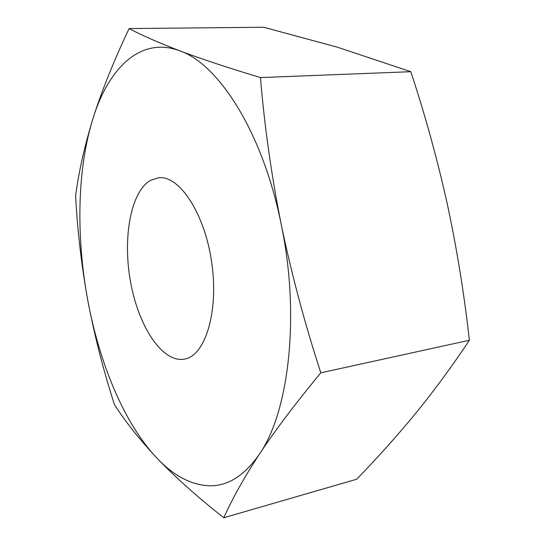 <?xml version="1.0" encoding="UTF-8"?>
<svg xmlns="http://www.w3.org/2000/svg" width="545" height="545" viewBox="0 0 545 545"><rect width="100%" height="100%" fill="white"/><g stroke="black" fill="none" stroke-linecap="round" stroke-linejoin="round"><path stroke-width="0.82" d="M259.434 454.101C244.487 475.683 227.762 486.242 209.266 485.765C190.934 484.934 173.474 475.69 156.878 458.038C174.877 476.861 197.181 496.768 223.784 517.75C232.041 499.186 243.928 477.965 259.434 454.101C275.341 430.114 295.806 403.014 320.821 372.814C304.737 323.478 291.534 274.006 281.206 224.397C271.342 174.7 264.427 125.752 260.456 77.567C228.123 67.832 201.207 58.915 179.714 50.801C158.615 42.687 141.755 35.275 129.124 28.558C113.762 60.931 101.683 91.029 92.875 118.844C84.434 146.612 78.678 172.274 75.619 195.819C77.417 230.399 81.464 265.217 87.765 300.275C94.414 335.243 103.298 369.98 114.395 404.472C125.078 421.292 139.241 439.147 156.878 458.038C124.192 423.499 99.442 363.433 87.765 300.275C76.055 237.048 77.077 169.577 92.875 118.844C108.38 68.398 140.29 36.038 179.714 50.801C218.64 63.894 262.99 132.823 281.206 224.397C300.356 315.48 288.939 411.966 259.434 454.101M184.837 359.032L184.448 359.114C162.499 363.127 138.825 326.925 130.752 282.991C122.434 239.126 130.323 192.228 150.393 180.388L158.506 177.759C179.141 175.034 204.62 212.931 211.671 262.22C218.947 311.474 205.356 355.435 184.837 359.032M260.456 77.567L410.814 71.695L337.621 47.265L263.705 27.25L129.124 28.558M410.814 71.695C425.127 115.029 437.247 158.942 447.173 203.442C456.744 247.927 464.142 293.537 469.381 340.264L320.821 372.814M469.381 340.264C451.928 366.485 433.902 390.99 415.31 413.778C396.399 436.674 376.854 458.495 356.668 479.246L223.784 517.75"/></g></svg>

